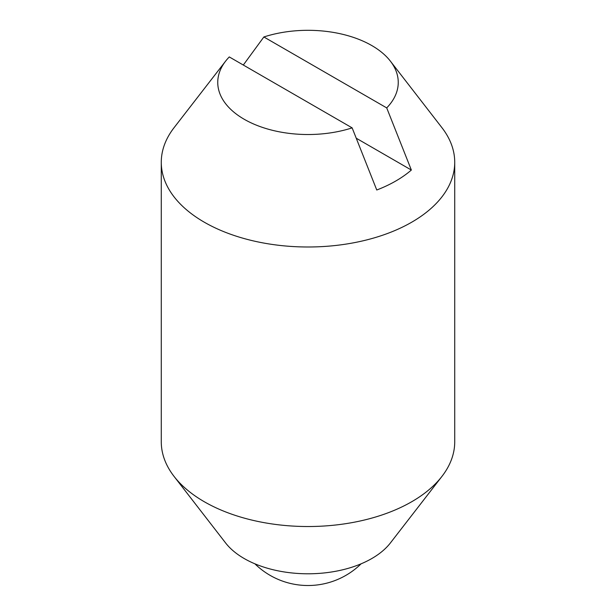 <?xml version="1.0" encoding="UTF-8"?>
<svg xmlns="http://www.w3.org/2000/svg" width="616" height="616" viewBox="0 0 616 616"><rect width="100%" height="100%" fill="white"/><g stroke="black" fill="none" stroke-linecap="round" stroke-linejoin="round"><path stroke-width="0.92" d="M243.312 65.034L263.864 36.968A90.252 52.106 180 0 1 371.818 45.569A90.252 52.106 180 0 1 390.39 61.146L441.942 127.697A146.724 84.708 180 0 1 454.724 162.285L454.724 441.818A146.724 84.708 180 0 1 441.942 476.399A146.724 84.708 180 0 1 204.25 501.717A146.724 84.708 180 0 1 174.059 476.399A146.724 84.708 180 0 1 161.276 441.818L161.276 162.285A146.724 84.708 180 0 1 174.059 127.697L225.61 61.146A90.252 52.106 180 0 1 229.283 56.934L352.136 127.866A90.252 52.106 180 0 1 244.182 119.258A90.252 52.106 180 0 1 225.61 61.146M441.942 476.399L390.39 542.958A90.252 52.106 180 0 1 244.182 558.527A90.252 52.106 180 0 1 225.61 542.958L174.059 476.399M454.724 162.285A146.724 84.708 180 0 1 364.148 240.548A146.724 84.708 180 0 1 204.25 222.184A146.724 84.708 180 0 1 161.276 162.285M390.39 61.146A90.252 52.106 180 0 1 386.717 107.9L411.349 170.039A124.132 71.672 180 0 1 376.761 190.005L352.136 127.866M411.349 170.039L356.279 138.238M263.864 36.968L386.717 107.9M254.916 563.825A75.806 75.806 0 0 0 361.084 563.825"/></g></svg>
